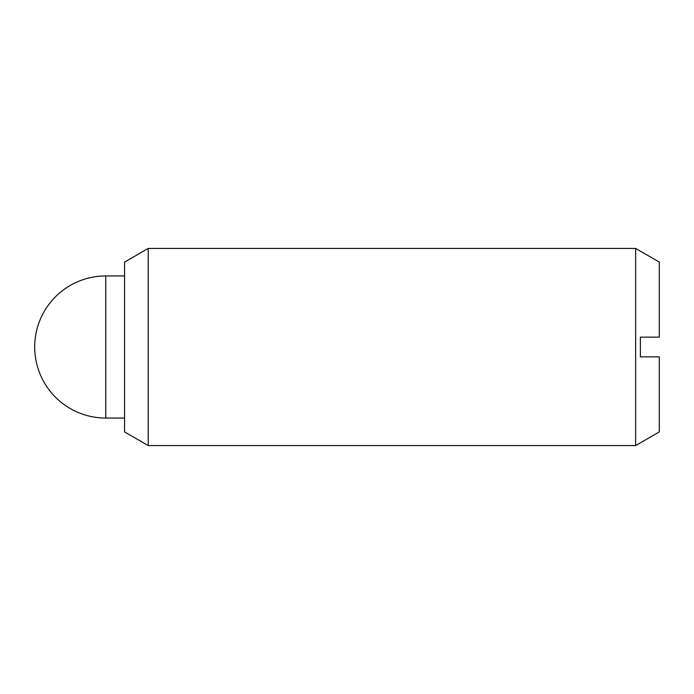 <?xml version="1.0" encoding="UTF-8"?>
<svg xmlns="http://www.w3.org/2000/svg" width="694" height="694" viewBox="0 0 694 694"><rect width="100%" height="100%" fill="white"/><g stroke="black" fill="none" stroke-linecap="round" stroke-linejoin="round"><path stroke-width="1.04" d="M148.23 347L148.23 445.574L635.643 445.574L635.643 248.426L148.23 248.426L148.23 347M148.23 248.426L124.573 262.08L124.573 431.92L148.23 445.574M635.643 248.426L659.3 262.08L659.3 337.145L640.371 337.145L640.371 356.855L659.3 356.855L659.3 431.92L635.643 445.574M105.757 418.057L105.757 275.943A71.057 71.057 0 0 0 34.7 347A71.057 71.057 0 0 0 105.757 418.057L124.573 418.057M124.573 275.943L105.757 275.943"/></g></svg>
